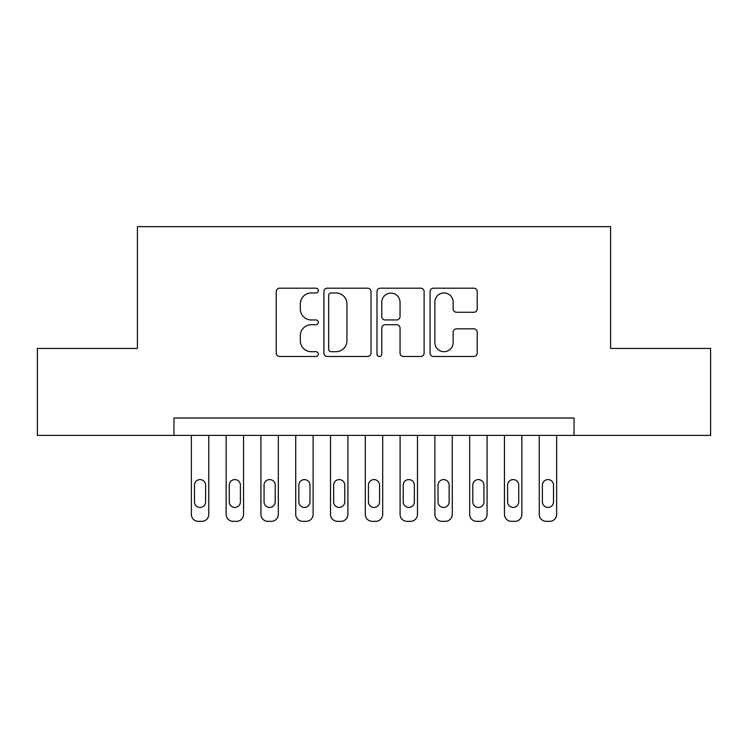 <?xml version="1.0" encoding="UTF-8"?>
<svg xmlns="http://www.w3.org/2000/svg" width="748" height="748" viewBox="0 0 748 748"><rect width="100%" height="100%" fill="white"/><g stroke="black" fill="none" stroke-linecap="round" stroke-linejoin="round"><path stroke-width="1.12" d="M318.339 290.579A2.394 2.394 0 0 0 315.946 288.186L279.659 288.186A3.413 3.413 0 0 0 276.246 291.598L276.246 353.075A3.413 3.413 0 0 0 279.659 356.487L315.946 356.487A2.394 2.394 0 0 0 318.339 354.094A2.394 2.394 0 0 0 315.946 351.7L311.252 351.7A10.93 10.93 0 0 1 300.322 340.779L300.322 335.656A10.93 10.93 0 0 1 311.252 324.726L315.946 324.726A2.394 2.394 0 0 0 318.339 322.332A2.394 2.394 0 0 0 315.946 319.948L311.252 319.948A10.93 10.93 0 0 1 300.322 309.018L300.322 303.894A10.93 10.93 0 0 1 311.252 292.964L315.946 292.964A2.394 2.394 0 0 0 318.339 290.579M473.802 312.262A3.413 3.413 0 0 0 477.215 308.849L477.215 291.598A3.413 3.413 0 0 0 473.802 288.186L433.503 288.186A3.413 3.413 0 0 0 430.091 291.598L430.091 353.075A3.413 3.413 0 0 0 433.503 356.487L473.802 356.487A3.413 3.413 0 0 0 477.215 353.075L477.215 332.243A3.413 3.413 0 0 0 473.802 328.821L456.561 328.821A3.413 3.413 0 0 0 453.138 332.243L453.138 342.565A9.135 9.135 0 0 1 444.003 351.7A9.135 9.135 0 0 1 434.869 342.565L434.869 302.099A9.135 9.135 0 0 1 444.003 292.964A9.135 9.135 0 0 1 453.138 302.099L453.138 308.849A3.413 3.413 0 0 0 456.561 312.262L473.802 312.262M173.957 435.401L37.4 435.401L37.4 348.428L137.426 348.428L137.426 226.663L610.574 226.663L610.574 348.428L710.6 348.428L710.6 435.401L574.043 435.401L574.043 418.01L173.957 418.01L173.957 435.401L574.043 435.401M371.008 291.598A3.413 3.413 0 0 0 367.595 288.186L327.297 288.186A3.413 3.413 0 0 0 323.884 291.598L323.884 353.075A3.413 3.413 0 0 0 327.297 356.487L367.595 356.487A3.413 3.413 0 0 0 371.008 353.075L371.008 291.598M380.405 288.186L420.703 288.186A3.413 3.413 0 0 1 424.116 291.598L424.116 353.075A3.413 3.413 0 0 1 420.703 356.487L403.453 356.487A3.413 3.413 0 0 1 400.04 353.075L400.04 328.138A3.413 3.413 0 0 0 396.627 324.726L385.183 324.726A3.413 3.413 0 0 0 381.77 328.138L381.77 354.094A2.394 2.394 0 0 1 379.376 356.487A2.394 2.394 0 0 1 376.992 354.094L376.992 291.598A3.413 3.413 0 0 1 380.405 288.186M331.055 292.964A2.394 2.394 0 0 0 328.671 295.357L328.671 349.316A2.394 2.394 0 0 0 331.055 351.7L336.011 351.7A10.93 10.93 0 0 0 346.941 340.779L346.941 303.894A10.93 10.93 0 0 0 336.011 292.964L331.055 292.964M400.04 302.276A9.135 9.135 0 0 0 390.905 293.141A9.135 9.135 0 0 0 381.77 302.276L381.77 316.535A3.413 3.413 0 0 0 385.183 319.948L396.627 319.948A3.413 3.413 0 0 0 400.04 316.535L400.04 302.276M208.748 435.401L208.748 514.381A6.956 6.956 0 0 1 201.782 521.337L198.304 521.337A6.956 6.956 0 0 1 191.348 514.381L191.348 435.401M205.616 501.852L205.616 485.153A5.563 5.563 0 0 0 200.043 479.59A5.563 5.563 0 0 0 194.48 485.153L194.48 501.852A5.563 5.563 0 0 0 200.043 507.425A5.563 5.563 0 0 0 205.616 501.852M243.539 435.401L243.539 514.381A6.956 6.956 0 0 1 236.574 521.337L233.096 521.337A6.956 6.956 0 0 1 226.139 514.381L226.139 435.401M240.407 501.852L240.407 485.153A5.563 5.563 0 0 0 234.835 479.59A5.563 5.563 0 0 0 229.271 485.153L229.271 501.852A5.563 5.563 0 0 0 234.835 507.425A5.563 5.563 0 0 0 240.407 501.852M278.321 435.401L278.321 514.381A6.956 6.956 0 0 1 271.365 521.337L267.887 521.337A6.956 6.956 0 0 1 260.93 514.381L260.93 435.401M275.199 501.852L275.199 485.153A5.563 5.563 0 0 0 269.626 479.59A5.563 5.563 0 0 0 264.063 485.153L264.063 501.852A5.563 5.563 0 0 0 269.626 507.425A5.563 5.563 0 0 0 275.199 501.852M313.113 435.401L313.113 514.381A6.956 6.956 0 0 1 306.156 521.337L302.678 521.337A6.956 6.956 0 0 1 295.722 514.381L295.722 435.401M309.981 501.852L309.981 485.153A5.563 5.563 0 0 0 304.417 479.59A5.563 5.563 0 0 0 298.854 485.153L298.854 501.852A5.563 5.563 0 0 0 304.417 507.425A5.563 5.563 0 0 0 309.981 501.852M347.904 435.401L347.904 514.381A6.956 6.956 0 0 1 340.948 521.337L337.47 521.337A6.956 6.956 0 0 1 330.513 514.381L330.513 435.401M344.772 501.852L344.772 485.153A5.563 5.563 0 0 0 339.209 479.59A5.563 5.563 0 0 0 333.645 485.153L333.645 501.852A5.563 5.563 0 0 0 339.209 507.425A5.563 5.563 0 0 0 344.772 501.852M382.696 435.401L382.696 514.381A6.956 6.956 0 0 1 375.739 521.337L372.261 521.337A6.956 6.956 0 0 1 365.305 514.381L365.305 435.401M379.563 501.852L379.563 485.153A5.563 5.563 0 0 0 374 479.59A5.563 5.563 0 0 0 368.437 485.153L368.437 501.852A5.563 5.563 0 0 0 374 507.425A5.563 5.563 0 0 0 379.563 501.852M417.487 435.401L417.487 514.381A6.956 6.956 0 0 1 410.53 521.337L407.052 521.337A6.956 6.956 0 0 1 400.096 514.381L400.096 435.401M414.355 501.852L414.355 485.153A5.563 5.563 0 0 0 408.791 479.59A5.563 5.563 0 0 0 403.228 485.153L403.228 501.852A5.563 5.563 0 0 0 408.791 507.425A5.563 5.563 0 0 0 414.355 501.852M452.278 435.401L452.278 514.381A6.956 6.956 0 0 1 445.322 521.337L441.844 521.337A6.956 6.956 0 0 1 434.887 514.381L434.887 435.401M449.146 501.852L449.146 485.153A5.563 5.563 0 0 0 443.583 479.59A5.563 5.563 0 0 0 438.019 485.153L438.019 501.852A5.563 5.563 0 0 0 443.583 507.425A5.563 5.563 0 0 0 449.146 501.852M487.07 435.401L487.07 514.381A6.956 6.956 0 0 1 480.113 521.337L476.635 521.337A6.956 6.956 0 0 1 469.679 514.381L469.679 435.401M483.937 501.852L483.937 485.153A5.563 5.563 0 0 0 478.374 479.59A5.563 5.563 0 0 0 472.801 485.153L472.801 501.852A5.563 5.563 0 0 0 478.374 507.425A5.563 5.563 0 0 0 483.937 501.852M521.861 435.401L521.861 514.381A6.956 6.956 0 0 1 514.905 521.337L511.426 521.337A6.956 6.956 0 0 1 504.461 514.381L504.461 435.401M518.729 501.852L518.729 485.153A5.563 5.563 0 0 0 513.165 479.59A5.563 5.563 0 0 0 507.593 485.153L507.593 501.852A5.563 5.563 0 0 0 513.165 507.425A5.563 5.563 0 0 0 518.729 501.852M556.652 435.401L556.652 514.381A6.956 6.956 0 0 1 549.696 521.337L546.218 521.337A6.956 6.956 0 0 1 539.252 514.381L539.252 435.401M553.52 501.852L553.52 485.153A5.563 5.563 0 0 0 547.957 479.59A5.563 5.563 0 0 0 542.384 485.153L542.384 501.852A5.563 5.563 0 0 0 547.957 507.425A5.563 5.563 0 0 0 553.52 501.852"/></g></svg>
